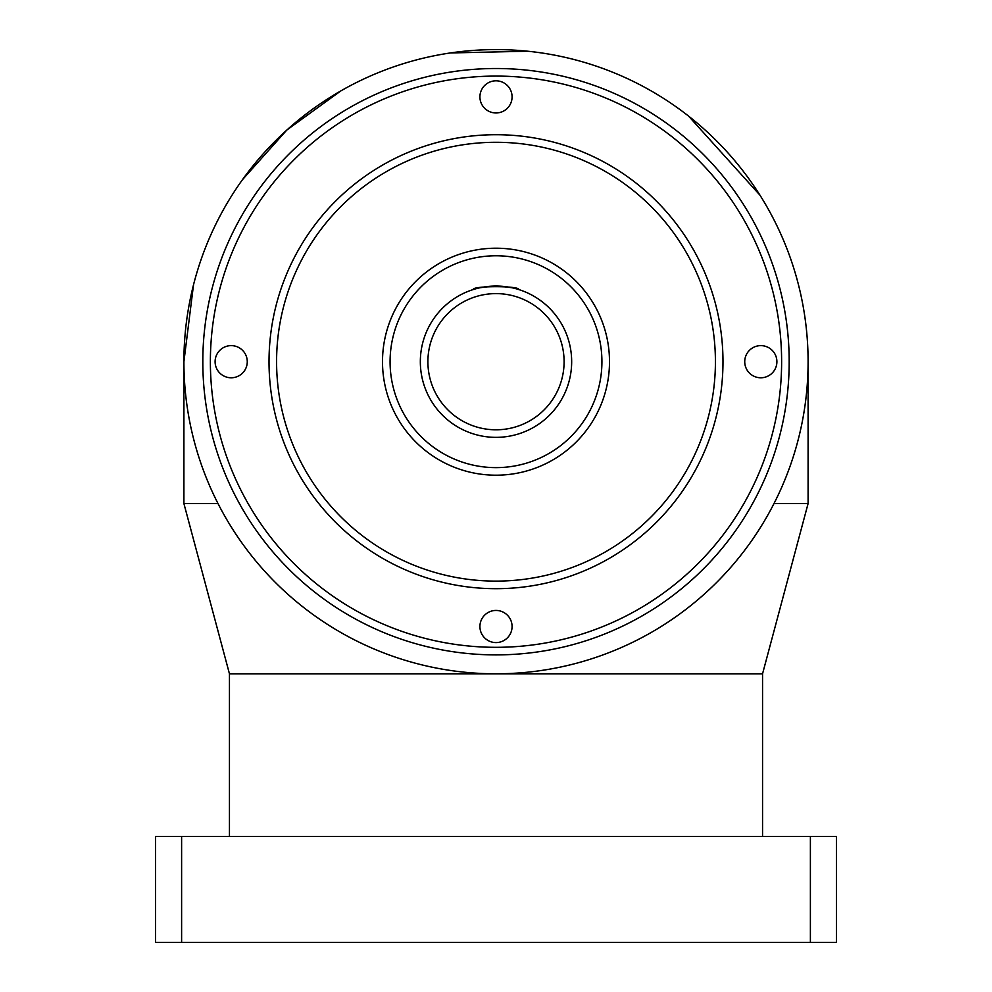 <?xml version="1.0" encoding="UTF-8"?>
<svg xmlns="http://www.w3.org/2000/svg" width="992" height="992" viewBox="0 0 992 992"><rect width="100%" height="100%" fill="white"/><g stroke="black" fill="none" stroke-linecap="round" stroke-linejoin="round"><path stroke-width="1.49" d="M762.55 836.479L762.55 673.804L229.45 673.804L183.904 503.564L183.904 361.696A312.096 312.096 0 0 1 496 49.6A312.096 312.096 0 0 1 808.096 361.696A312.096 312.096 0 0 1 496 673.804A312.096 312.096 0 0 1 183.904 361.696L193.514 284.84M218.004 503.564L183.904 503.564M496 286.043C509.789 287.184 517.353 288.337 518.704 289.528C520.118 285.721 471.907 285.721 473.296 289.528C474.647 288.337 482.211 287.184 496 286.043M479.917 96.894A16.083 16.083 0 0 0 496 112.964A16.083 16.083 0 0 0 512.083 96.894A16.083 16.083 0 0 0 496 80.811A16.083 16.083 0 0 0 479.917 96.894M744.732 361.696A16.083 16.083 0 0 0 760.814 377.778A16.083 16.083 0 0 0 776.897 361.696A16.083 16.083 0 0 0 760.814 345.625A16.083 16.083 0 0 0 744.732 361.696M479.917 626.51A16.083 16.083 0 0 0 496 642.593A16.083 16.083 0 0 0 512.083 626.51A16.083 16.083 0 0 0 496 610.44A16.083 16.083 0 0 0 479.917 626.51M215.103 361.696A16.083 16.083 0 0 0 231.186 377.778A16.083 16.083 0 0 0 247.268 361.696A16.083 16.083 0 0 0 231.186 345.625A16.083 16.083 0 0 0 215.103 361.696M781.622 361.696A285.622 285.622 0 0 0 496 76.086A285.622 285.622 0 0 0 210.378 361.696A285.622 285.622 0 0 0 496 647.317A285.622 285.622 0 0 0 781.622 361.696M202.814 361.696A293.186 293.186 0 0 1 496 68.51A293.186 293.186 0 0 1 789.186 361.696A293.186 293.186 0 0 1 496 654.894A293.186 293.186 0 0 1 202.814 361.696M715.418 361.696A219.418 219.418 0 0 0 496 142.29A219.418 219.418 0 0 0 276.582 361.696A219.418 219.418 0 0 0 496 581.114A219.418 219.418 0 0 0 715.418 361.696M269.018 361.696A226.982 226.982 0 0 1 496 134.714A226.982 226.982 0 0 1 722.982 361.696A226.982 226.982 0 0 1 496 588.69A226.982 226.982 0 0 1 269.018 361.696M601.921 361.696A105.921 105.921 0 0 0 496 255.775A105.921 105.921 0 0 0 390.079 361.696A105.921 105.921 0 0 0 496 467.629A105.921 105.921 0 0 0 601.921 361.696M609.497 361.696A113.497 113.497 0 0 0 496 248.211A113.497 113.497 0 0 0 382.503 361.696A113.497 113.497 0 0 0 496 475.193A113.497 113.497 0 0 0 609.497 361.696M564.101 361.696A68.101 68.101 0 0 0 496 293.607A68.101 68.101 0 0 0 427.899 361.696A68.101 68.101 0 0 0 496 429.796A68.101 68.101 0 0 0 564.101 361.696M420.335 361.696A75.665 75.665 0 0 1 496 286.043A75.665 75.665 0 0 1 571.665 361.696A75.665 75.665 0 0 1 496 437.36A75.665 75.665 0 0 1 420.335 361.696M810.39 836.479L810.39 942.4L836.479 942.4L836.479 836.479L155.521 836.479L155.521 942.4L181.61 942.4L181.61 836.479M810.39 942.4L181.61 942.4M808.096 361.696L808.096 503.564L773.996 503.564M759.971 195.188L688.56 116.089M527.818 51.224L450.38 52.948M340.715 90.979L286.849 130.026L242.519 179.626M808.096 503.564L762.55 673.804M229.45 836.479L229.45 673.804"/></g></svg>
